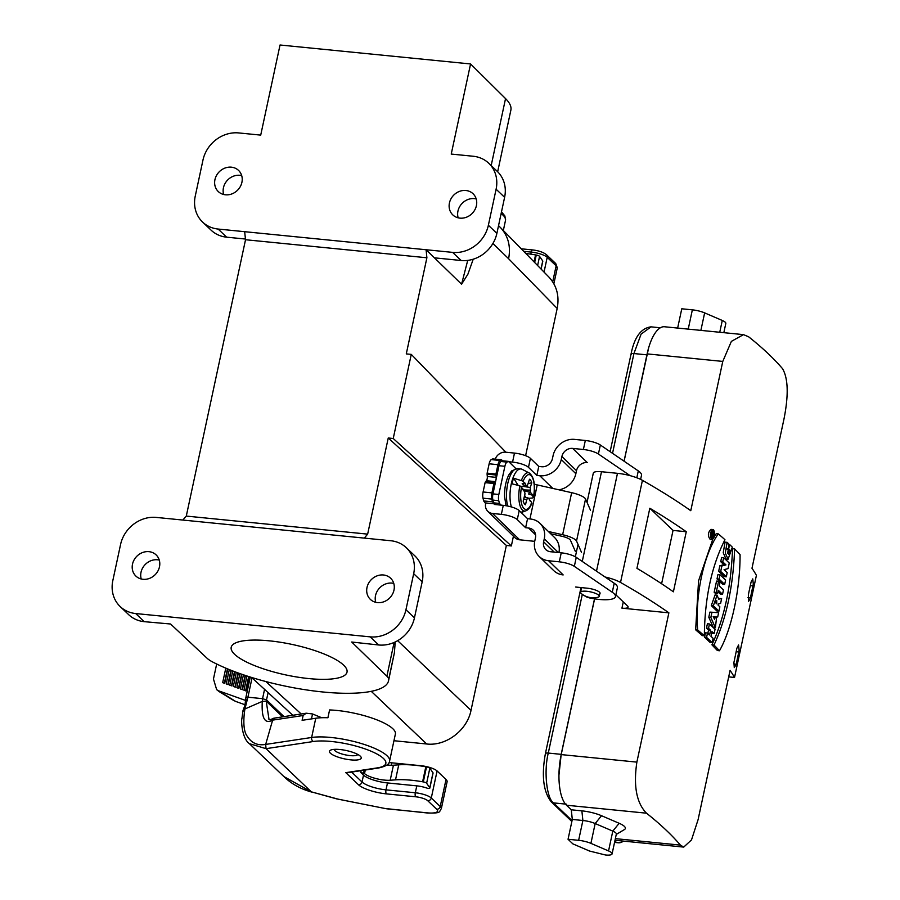 <?xml version="1.0" encoding="UTF-8"?>
<svg xmlns="http://www.w3.org/2000/svg" width="900" height="900" viewBox="0 0 900 900"><rect width="100%" height="100%" fill="white"/><g stroke="black" fill="none" stroke-linecap="round" stroke-linejoin="round"><path stroke-width="1.35" d="M387.484 782.944A19.102 5.018 -167.9 0 1 363.51 775.102L360.743 772.47L364.534 773.572A15.919 4.185 -167.9 0 0 390.195 780.244L395.527 779.85A44.572 11.723 12.1 0 1 422.606 781.785L423.304 781.909A3.184 0.833 12.1 0 1 426.623 783.236L429.784 787.815A3.184 0.833 12.1 0 1 429.851 788.062A3.184 0.833 12.1 0 1 427.871 788.423A12.735 3.353 -167.9 0 0 416.79 785.857L387.484 782.944L385.999 789.851L415.316 792.765A12.735 3.353 12.1 0 1 431.291 797.996L440.224 806.524A19.102 5.018 12.1 0 1 441.315 808.774L447.12 781.74A19.102 5.018 12.1 0 0 446.017 779.49L440.224 806.524A3.184 2.824 133.7 0 1 436.657 809.235L427.714 800.707A9.551 2.509 -167.9 0 0 415.733 796.793L386.415 793.879A22.286 5.861 12.1 0 1 358.459 784.732L345.803 772.65L347.479 772.717M283.961 716.58L266.558 699.975L262.564 698.659L262.282 701.404L244.935 708.964L243.135 711.225M264.555 689.355L262.564 698.659L247.905 697.207L244.935 708.964C244.744 709.841 241.493 729.18 247.309 736.357C251.539 743.096 257.659 745.785 265.669 744.424L266.051 748.665L311.299 791.842L336.69 798.885A3.184 0.63 -74.7 0 0 336.881 798.817A9.551 2.509 -167.9 0 0 339.3 799.38L384.907 808.47A9.551 2.509 -167.9 0 0 388.103 808.954L427.32 812.846A15.919 4.185 -167.9 0 0 436.657 809.235M345.803 772.65L377.28 767.891A41.389 10.879 -167.9 0 0 370.35 750.915A41.389 10.879 -167.9 0 0 313.447 741.499L266.051 748.665L249.401 743.67C242.145 738.641 240.941 721.114 241.965 718.324L243 710.55L247.905 697.207L245.869 697.567L244.958 705.251M350.786 759.87A16.234 4.264 12.1 0 1 329.49 751.286A16.234 4.264 12.1 0 1 346.252 750.521A16.234 4.264 12.1 0 1 361.238 758.104A16.234 4.264 12.1 0 1 350.786 759.87M311.479 718.898L312.536 713.959L306.214 713.205L303.131 715.511L302.108 720.315L315.754 718.256A44.572 11.723 -167.9 0 1 327.915 717.75L329.591 709.942A44.572 11.723 12.1 0 1 374.501 718.954A44.572 11.723 12.1 0 1 395.392 734.006L389.599 761.04A44.572 11.723 12.1 0 0 361.395 743.558A44.572 11.723 12.1 0 0 311.636 737.482A3.184 2.52 81.4 0 0 313.447 741.499M312.536 713.959L321.671 717.727M389.081 762.491A19.102 5.018 -167.9 0 0 391.793 762.817L421.11 765.731A12.735 3.353 12.1 0 1 437.085 770.962L446.017 779.49M360.743 772.47L361.136 770.648M274.759 718.279L272.632 720.124L265.669 744.424L311.636 737.482L315.754 718.256M306.067 713.227L273.757 718.211C270.259 719.865 268.661 720.158 268.965 719.077L266.209 701.179L262.282 701.404C261.371 718.2 264.814 724.433 272.632 720.124L303.131 715.511M282.566 716.783L266.209 701.179L268.132 692.629M227.79 668.97L224.708 683.37L222.683 682.65L225.787 668.137M227.441 668.824L224.347 683.246M231.3 670.387L228.251 684.63L226.226 683.91L229.297 669.589M227.903 684.506L230.951 670.252M234.833 671.738L231.795 685.89L229.77 685.17L232.808 670.972M231.446 685.766L234.484 671.602M238.365 673.043L235.339 687.161L233.314 686.441L236.34 672.3M234.99 687.038L238.016 672.908M241.909 674.291L238.882 688.421L236.857 687.701L239.884 673.582M238.534 688.298L241.56 674.168M245.475 675.495L242.426 689.692L240.401 688.961L243.439 674.809M242.078 689.558L245.115 675.371M249.041 676.654L245.97 690.952L243.945 690.232L246.994 675.99M245.621 690.829L248.681 676.541M245.025 704.756L235.597 701.393L216.664 689.681L213.458 678.994L216.675 664.009M219.015 690.964L245.565 700.436M220.916 692.438L218.678 691.234M235.597 701.393L233.235 700.2M525.904 253.53A44.572 11.723 12.1 0 1 535.556 254.914L536.254 255.037A3.184 0.833 12.1 0 1 539.572 256.365L542.734 260.955A3.184 0.833 12.1 0 1 542.801 261.191A3.184 0.833 12.1 0 1 542.632 261.394M386.955 765A15.919 4.185 -167.9 0 0 393.424 765.225L398.745 764.831A44.572 11.723 12.1 0 1 425.824 766.766L426.521 766.89A3.184 0.833 12.1 0 1 429.84 768.217L433.001 772.796A3.184 0.833 12.1 0 1 433.069 773.044A3.184 0.833 12.1 0 1 432.9 773.235M364.23 770.175L363.679 772.762M648.697 347.625L624.038 461.171M558.956 775.091L561.184 754.346L548.28 753.064C543.746 770.929 546.604 798.334 553.489 802.89L572.051 820.597M594.518 598.849L561.184 754.346M593.246 592.582A9.551 2.509 12.1 0 1 599.265 596.317A9.551 2.509 12.1 0 1 597.904 597.251A19.181 19.181 0 0 1 581.456 593.719A9.551 2.509 12.1 0 1 580.59 592.312A9.551 2.509 12.1 0 1 593.246 592.582M612.09 853.886A10.193 2.677 -167.9 0 0 608.558 850.939L590.918 843.367A12.735 3.353 -167.9 0 0 578.633 840.319L568.046 839.273L572.884 843.885L589.567 851.051L605.531 855A10.193 2.677 -167.9 0 0 612.09 853.886L616.342 834.064A10.193 2.677 -167.9 0 0 612.799 831.116L595.17 823.534A12.735 3.353 -167.9 0 0 582.885 820.496L572.299 819.439L571.286 809.798L581.873 810.855A20.374 5.355 12.1 0 1 601.526 815.715L619.166 823.286A17.831 4.691 12.1 0 1 624.431 829.564L616.264 834.424M688.23 329.119L692.359 309.848A12.735 3.353 12.1 0 1 704.644 312.885L700.886 330.379M692.359 309.848L681.773 308.79L677.644 328.061M723.836 332.651L725.816 323.415A10.193 2.677 -167.9 0 0 722.273 320.468L704.644 312.885M568.046 839.273L572.299 819.439M587.036 502.358L593.303 473.119A12.735 3.353 12.1 0 1 601.492 471.724L582.266 561.442M615.87 594.844L627.548 605.992A9.551 2.509 12.1 0 1 628.099 607.117A9.551 2.509 12.1 0 1 621.945 608.164L668.88 612.832A636.806 167.389 -167.9 0 0 620.528 582.457A22.286 5.861 -167.9 0 0 605.059 577.001M596.498 571.163L617.479 473.321A22.286 5.861 12.1 0 1 642.431 480.33L620.528 582.457M668.88 612.832L636.874 762.12C633.319 785.947 636.525 802.969 646.481 813.184A636.806 167.389 12.1 0 1 680.434 845.111L683.719 847.102L691.504 839.903L698.085 819.675L730.091 670.376A636.806 167.389 -167.9 0 1 734.524 677.452L756.416 575.325A636.806 167.389 -167.9 0 0 751.984 568.249L783.99 418.961C788.681 395.201 788.197 378.45 782.561 368.707A636.806 167.389 12.1 0 0 748.609 336.78L743.479 334.631L664.492 326.756A40.117 15.232 -84.3 0 0 647.123 353.891L624.105 461.216M646.481 813.184L566.505 805.23A40.117 15.232 -84.3 0 1 561.217 754.594L594.596 598.86M614.801 841.252A40.117 15.232 95.7 0 0 618.322 842.783A40.117 15.232 95.7 0 0 623.452 841.106M642.431 480.33A636.806 167.389 -167.9 0 1 690.773 510.705L722.779 361.418L731.374 341.381L743.479 334.631M683.64 847.091L615.769 840.341A40.117 15.232 -84.3 0 1 615.026 840.217M748.384 594.619L748.44 601.515L750.308 598.421L753.3 584.134L752.76 578.891L751.072 582.075L748.384 594.619M736.256 663.998L739.136 650.216L738.585 644.974L736.909 648.169L733.916 662.467L734.276 667.597L736.133 664.504L733.793 663.75M686.273 531.731A636.806 167.389 -167.9 0 0 649.822 508.252L636.941 568.327A636.806 167.389 -167.9 0 1 673.391 591.806L686.273 531.731L673.043 530.415L649.822 508.252M673.043 530.415L661.601 583.762M617.479 473.321L601.492 471.724M728.696 676.879L734.524 677.452M566.505 805.23L571.286 809.798M714.116 633.645L715.05 629.303A639.034 167.985 -167.9 0 0 709.447 623.959L708.514 628.301A639.034 167.985 12.1 0 1 710.606 630.259L709.594 634.972A639.034 167.985 -167.9 0 0 707.512 633.015L706.579 637.369A639.034 167.985 12.1 0 1 712.181 642.701L713.104 638.359A639.034 167.985 -167.9 0 0 710.955 636.255L711.956 631.553A639.034 167.985 12.1 0 1 714.116 633.645L711.641 633.026M718.717 599.164L721.631 598.579L720.607 603.383L718.268 604.012L718.054 605.059A639.034 167.985 12.1 0 1 719.865 606.825L718.931 611.179A639.034 167.985 -167.9 0 0 713.329 605.835L717.064 595.204L718.717 599.164M716.76 603.821L716.738 600.548L715.545 602.674A639.034 167.985 12.1 0 1 716.76 603.821M714.634 619.504L713.227 616.579L715.196 616.883L714.634 619.504M716.636 616.905L717.694 616.984L718.616 612.686L711.945 612.293L710.842 617.445L715.387 627.739L716.636 616.905M723.656 557.707A639.034 167.985 12.1 0 1 729.248 563.051L728.066 568.609L724.084 569.644A639.034 167.985 12.1 0 1 727.2 572.648L726.3 576.821A639.034 167.985 -167.9 0 0 720.697 571.477L721.89 565.92L725.962 564.896A639.034 167.985 -167.9 0 0 722.756 561.881L723.656 557.707L721.609 557.516L720.72 561.69L723.915 564.694L719.854 565.729L718.661 571.286L724.241 576.607L726.3 576.821M719.224 585.956L719.955 582.548A639.034 167.985 -167.9 0 0 718.594 581.276L716.209 592.436A639.034 167.985 12.1 0 1 717.57 593.707L718.301 590.299A639.034 167.985 12.1 0 1 722.531 594.371L723.465 590.029A639.034 167.985 -167.9 0 0 719.224 585.956M724.669 584.426L725.602 580.095A639.034 167.985 -167.9 0 0 720 574.751L719.066 579.094A639.034 167.985 12.1 0 1 724.669 584.426L722.61 584.224L717.03 578.891L717.952 574.56L720 574.751M734.614 548.921A639.034 167.985 12.1 0 1 740.07 554.648C740.25 589.23 731.464 630.023 719.46 650.768A639.034 167.985 -167.9 0 0 714.004 645.041C726.356 618.514 733.219 586.474 734.614 548.921L732.544 548.696C731.115 586.361 724.241 618.401 711.934 644.816L717.379 650.531L719.46 650.768M712.44 535.061C712.597 533.464 712.44 533.34 711.967 534.679A639.034 167.985 12.1 0 1 712.44 535.061C712.597 533.464 712.44 533.34 711.967 534.679M713.633 534.6L713.891 533.385L712.271 532.384L711.293 535.477A639.034 167.985 12.1 0 1 713.115 536.974L713.363 535.815A639.034 167.985 -167.9 0 0 712.845 535.387L713.633 534.6M727.099 542.34L725.276 553.039L728.089 559.238L732.319 547.144A639.034 167.985 -167.9 0 0 729.596 544.511L728.674 548.854A639.034 167.985 12.1 0 1 730.35 550.474L728.505 554.197L728.55 543.701A639.034 167.985 -167.9 0 0 727.099 542.34L725.051 542.149L723.229 552.803L726.041 559.035L728.1 559.238M712.957 529.538L710.966 529.38C707.839 532.485 707.58 535.826 710.19 539.381L712.192 539.539C714.994 537.311 715.466 534.071 713.599 529.808L712.957 529.538C710.111 531.754 709.639 534.994 711.551 539.257L712.192 539.539M712.721 539.438L698.569 580.77L695.644 629.809L702.315 635.636L704.351 635.827C704.756 598.005 711.63 565.965 724.95 539.707A639.034 167.985 -167.9 0 0 718.268 533.858C703.778 554.355 694.98 595.148 697.658 629.977A639.034 167.985 12.1 0 1 704.351 635.827M718.268 533.858L716.254 533.689L714.51 536.377M726.615 548.651L728.303 550.26L727.47 553.219M717.986 591.75L720.472 594.158L722.531 594.371M718.594 581.276L716.558 581.085L714.161 592.245L715.523 593.505L717.57 593.707M707.512 633.015L705.465 632.824L704.531 637.166L710.111 642.488L712.181 642.701M709.447 623.959L707.411 623.768L706.477 628.11L708.559 630.056L707.85 633.341M718.616 612.686L709.909 612.101L708.806 617.254L713.317 627.525L715.387 627.739M718.931 611.179L716.873 610.965L711.293 605.644L715.039 595.012M718.706 598.545L721.631 598.579M713.981 535.376L712.834 531.124L711.146 533.689L712.316 537.941L713.981 535.376M697.658 629.977L695.644 629.809M729.596 544.511L728.314 544.387M730.35 550.474L728.303 550.26M728.674 548.854L727.211 548.707M719.066 579.094L717.03 578.891M716.209 592.436L714.161 592.245M706.579 637.369L704.531 637.166M710.606 630.259L708.559 630.056M708.514 628.301L706.477 628.11M710.842 617.445L708.806 617.254M711.945 612.293L709.909 612.101M713.329 605.835L711.293 605.644M722.756 561.881L720.72 561.69M720.697 571.477L718.661 571.286M721.89 565.92L719.854 565.729M725.962 564.896L723.915 564.694M714.004 645.041L711.934 644.816M715.196 616.883L713.149 616.669M713.891 533.385L713.048 533.317M713.115 536.974L711.304 536.827M378.697 644.985L370.192 636.863L135.697 613.541A31.838 28.238 133.7 0 1 120.15 606.533L128.666 614.655A31.838 28.238 133.7 0 0 144.203 621.664L170.572 624.004L207.146 658.316A31.838 8.37 -167.9 0 0 212.513 661.905A101.891 26.786 -167.9 0 0 320.411 691.729A101.891 26.786 -167.9 0 0 388.519 680.861A101.891 26.786 -167.9 0 0 388.676 679.433A31.838 8.37 -167.9 0 0 386.887 676.192L351.697 642.026L378.697 644.985A31.838 28.238 -46.3 0 0 414.45 617.861L422.179 581.816A31.838 28.238 -46.3 0 0 414.855 555.863L406.339 547.751A31.838 28.238 -46.3 0 0 390.803 540.743L182.835 520.054L186.289 516.082L367.65 534.127L364.275 538.11M269.325 640.834A59.22 15.57 12.1 0 1 347.017 672.131A59.22 15.57 12.1 0 1 285.84 674.933A59.22 15.57 12.1 0 1 231.199 647.303A59.22 15.57 12.1 0 1 269.325 640.834M452.621 252.382A31.838 28.238 -46.3 0 0 488.374 225.259L496.103 189.214A31.838 28.238 -46.3 0 0 488.767 163.26L497.272 171.382A31.838 28.238 133.7 0 1 504.608 197.325L496.879 233.37A31.838 28.238 133.7 0 1 461.126 260.494L452.621 252.382L218.126 229.05A31.838 28.238 133.7 0 1 202.579 222.053A31.838 28.238 133.7 0 1 195.255 196.099L202.972 160.054A31.838 28.238 133.7 0 1 238.725 132.93L260.719 135.112L280.035 45L470.565 63.956L505.541 98.595L491.186 165.555M497.666 171.754L510.874 110.138A101.891 26.786 -167.9 0 0 505.541 98.595M515.903 468.63L508.444 461.385L507.037 462.105A6.367 2.374 95.8 0 0 504.877 466.301L498.994 465.705A6.367 2.374 -84.2 0 1 501.154 461.509L502.571 460.789L501.525 459.776L500.108 460.496A6.367 2.374 95.8 0 0 497.959 464.692L495.945 474.03L496.125 477.371A3.184 1.193 -84.2 0 1 495.979 479.79A3.184 1.193 -84.2 0 1 495.214 481.624L493.92 483.525L485.1 482.625L483.098 491.974A6.367 2.374 95.8 0 0 483.019 498.184L483.694 500.94L485.651 503.561A9.551 8.494 -45.8 0 0 487.811 511.312A9.551 8.494 -45.8 0 0 492.536 513.472L519.66 539.809A9.551 8.494 134.2 0 1 514.935 537.649L487.811 511.312M485.1 482.625L485.404 481.894L494.224 482.794M495.889 474.998L487.08 474.109L487.305 476.471A3.184 1.193 -84.2 0 1 486.394 480.724L485.404 481.894M487.08 474.109L487.136 473.141L495.945 474.03M501.525 459.776L492.716 458.887L491.299 459.608A6.367 2.374 95.8 0 0 489.139 463.793L487.136 473.141M505.879 452.216L411.266 354.386L406.282 353.891L426.892 257.771L245.531 239.726L186.289 516.082M393.952 740.722L426.679 743.985C446.017 746.336 467.156 730.305 471.015 710.347L506.363 545.445L511.346 545.94L393.233 438.502L411.266 354.386M511.346 545.94L513.439 536.197M245.453 239.04L226.631 237.172A31.838 28.238 133.7 0 1 211.095 230.164L202.579 222.053M426.892 257.771L426.094 249.739L461.576 284.197L467.899 274.207L473.22 259.211M525.611 455.681L557.179 308.441C559.519 296.044 556.74 285.57 548.865 277.02L498.544 225.607M470.565 63.956L451.238 154.069L473.231 156.251A31.838 28.238 -46.3 0 1 488.767 163.26M449.438 202.972A14.647 12.994 133.7 0 1 459.293 191.453A14.647 12.994 133.7 0 1 473.04 193.725A14.647 12.994 133.7 0 1 472.32 213.289A14.647 12.994 133.7 0 1 452.812 214.909A14.647 12.994 133.7 0 1 449.438 202.972M241.909 182.329A14.647 12.994 -46.3 0 0 238.534 170.393A14.647 12.994 -46.3 0 0 219.026 172.024A14.647 12.994 -46.3 0 0 218.317 191.588A14.647 12.994 -46.3 0 0 232.054 193.849A14.647 12.994 -46.3 0 0 241.909 182.329M370.192 636.863A31.838 28.238 -46.3 0 0 405.945 609.739L413.674 573.694A31.838 28.238 -46.3 0 0 406.339 547.751M120.15 606.533A31.838 28.238 133.7 0 1 112.826 580.579L120.555 544.534A31.838 28.238 133.7 0 1 156.308 517.421L182.835 520.054M367.009 587.464A14.647 12.994 133.7 0 1 376.864 575.944A14.647 12.994 133.7 0 1 390.611 578.205A14.647 12.994 133.7 0 1 389.891 597.769A14.647 12.994 133.7 0 1 370.384 599.4A14.647 12.994 133.7 0 1 367.009 587.464M159.48 566.82A14.647 12.994 -46.3 0 0 156.105 554.884A14.647 12.994 -46.3 0 0 136.597 556.504A14.647 12.994 -46.3 0 0 135.889 576.079A14.647 12.994 -46.3 0 0 149.636 578.34A14.647 12.994 -46.3 0 0 159.48 566.82M393.233 438.502L388.249 437.996L506.363 545.445M388.249 437.996L367.65 534.127M557.179 308.441L508.601 258.727C510.964 246.364 508.207 235.901 500.321 227.351M395.213 641.97L394.414 652.669L388.519 680.861M461.126 260.494L434.441 257.839M375.739 602.314A14.647 12.994 133.7 0 1 375.525 595.586A14.647 12.994 133.7 0 1 393.761 583.414M458.168 217.822A14.647 12.994 133.7 0 1 457.954 211.095A14.647 12.994 133.7 0 1 476.19 198.922M245.531 239.726L244.654 231.694M141.233 578.981A14.647 12.994 133.7 0 1 145.114 564.626A14.647 12.994 133.7 0 1 159.266 560.092M223.661 194.501A14.647 12.994 133.7 0 1 227.531 180.135A14.647 12.994 133.7 0 1 241.695 175.601M334.147 749.374A12.094 3.184 -167.9 0 0 334.429 750.15A12.094 3.184 -167.9 0 0 345.33 754.852A12.094 3.184 -167.9 0 0 357.199 755.021A12.094 3.184 -167.9 0 0 357.772 754.436M498.994 465.705L492.952 493.886L498.836 494.483A6.367 2.374 95.8 0 0 498.757 500.692L499.433 503.438L501.176 505.136M493.92 483.525L491.918 492.874A6.367 2.374 95.8 0 0 491.839 499.084L492.514 501.829L494.471 504.461L503.28 505.35A12.735 3.353 12.1 0 1 519.21 510.604L517.275 519.615L525.623 527.715L528.559 528.019A9.551 8.494 134.2 0 1 533.284 530.179A9.551 8.494 134.2 0 1 535.444 537.919L534.803 540.923A19.102 16.999 -45.8 0 0 539.123 556.425A19.102 16.999 -45.8 0 0 548.572 560.745L563.175 574.92A19.102 16.999 134.2 0 1 554.873 571.613L554.873 571.613A19.102 16.999 134.2 0 1 553.725 570.6L539.123 556.425M498.757 500.692L492.885 500.096L493.549 502.841L495.304 504.54M492.885 500.096A6.367 2.374 -84.2 0 1 492.952 493.886M576.518 470.666L575.865 473.704A19.102 16.999 134.2 0 1 558.911 489.803M552.825 488.43L539.764 475.751A19.102 16.999 -45.8 0 0 561.262 459.517L561.904 456.514A9.551 8.494 134.2 0 1 572.659 448.402L583.391 449.494L585.326 440.483L574.582 439.391A19.102 16.999 -45.8 0 0 553.095 455.614L552.442 458.618A9.551 8.494 134.2 0 1 541.699 466.74L538.762 466.436L536.827 475.447L528.48 467.348A12.735 3.353 -167.9 0 0 512.561 462.105L508.781 461.711M517.275 519.615A12.735 3.353 -167.9 0 0 501.356 514.361L492.536 513.472M534.724 541.339L519.66 539.809M494.595 503.854L485.786 502.965M558.382 552.533L544.264 538.819A19.102 16.999 -45.8 0 0 539.944 523.316A19.102 16.999 -45.8 0 0 530.494 519.007L527.558 518.704L519.21 510.604M512.561 462.105L514.485 453.094L505.676 452.194A9.551 8.494 -45.8 0 0 495.248 459.146M514.485 453.094A12.735 3.353 12.1 0 1 530.415 458.336L538.762 466.436M492.514 501.829L483.694 500.94M539.944 523.316L554.546 537.502A19.102 16.999 134.2 0 1 558.945 552.589M539.764 475.751L536.827 475.447M544.264 538.819L543.623 541.822A9.551 8.494 134.2 0 0 545.783 549.574A9.551 8.494 134.2 0 0 550.507 551.734L561.24 552.825L559.305 561.836L548.572 560.745M599.816 593.764A9.709 2.554 -167.9 0 0 600.075 593.347A9.709 2.554 -167.9 0 0 587.396 588.217L575.64 587.025M559.305 561.836A12.735 3.353 12.1 0 1 574.335 566.359L612.281 592.256A25.47 6.694 12.1 0 1 615.476 596.655A25.47 6.694 12.1 0 1 590.602 598.151A6.367 1.676 12.1 0 1 584.719 595.845L584.595 595.721M525.623 527.715L527.558 518.704M585.326 440.483A12.735 3.353 12.1 0 1 600.345 445.005L638.291 470.902A25.47 6.694 12.1 0 1 641.498 475.301L640.62 479.385M572.659 448.402L587.261 462.577A9.551 8.494 -45.8 0 0 576.506 470.7L561.904 456.514M630.101 475.639L598.41 454.016A12.735 3.353 -167.9 0 0 583.391 449.494M561.24 552.825A12.735 3.353 12.1 0 1 576.259 557.347L614.205 583.245A25.47 6.694 12.1 0 1 617.411 587.644L615.476 596.655M532.17 494.426A13.05 4.961 -84.3 0 1 532.058 495.101L528.727 494.066L532.17 494.426L530.404 492.266L530.246 487.474L522.832 486.36M529.965 490.14L523.058 489.881M530.246 487.474L531.799 482.827L528.457 483.457M521.314 486.506L527.288 485.933L529.504 479.228A13.05 4.961 -84.3 0 1 531.799 482.827M524.981 504.428L525.476 504.776A13.05 4.961 -84.3 0 1 525.217 504.619A13.05 4.961 -84.3 0 1 523.181 501.176L525.015 493.864L524.576 491.738L522.81 489.577A13.05 4.961 -84.3 0 1 522.923 488.902L519.874 485.82L511.988 483.806A22.061 8.37 95.7 0 1 513.608 478.204L518.186 485.392M525.476 504.776L526.736 499.669L523.89 499.072M526.736 499.669L527.692 498.06L524.531 497.137M529.875 500.524L530.449 500.704A13.05 4.961 -84.3 0 1 530.224 501.21L528.694 498.195L524.565 497.036M527.692 498.06L528.694 498.195M530.404 492.266L523.8 490.793M528.727 494.066L529.38 492.322M528.773 498.341L532.789 497.947L533.408 497.205L532.058 495.101M521.201 486.416L525.285 485.887L522.158 483.761L524.531 483.3L523.192 481.185L513.608 478.204M524.531 483.3A13.05 4.961 -84.3 0 1 524.756 482.794L526.286 485.798L527.288 485.933M525.285 485.887L526.286 485.798M530.449 500.704L531.788 502.808L531.169 503.55M524.812 495.787L525.825 497.385M523.192 481.185A17.471 6.638 95.7 0 1 531.911 476.629A17.471 6.638 95.7 0 1 533.408 497.205L532.789 497.947M511.391 506.947A22.286 8.46 -84.3 0 1 510.019 497.644A22.286 8.46 -84.3 0 1 520.898 468.945A22.286 8.46 -84.3 0 1 522.135 469.316L529.301 473.029C534.184 477.034 535.579 485.201 533.498 497.52M550.676 533.745L562.05 536.31A9.551 2.509 12.1 0 1 570.386 540.09L575.291 551.261L576.506 551.464M504.877 466.301L498.836 494.483M590.479 510.21L585.551 498.983A15.919 4.185 -167.9 0 0 571.658 492.671L537.233 484.92A9.551 2.509 12.1 0 1 534.274 484.121M585.551 498.983L576.529 541.035A15.919 4.185 -167.9 0 0 562.635 534.724L548.37 531.506M581.467 552.262L576.529 541.035M576.461 551.689L575.55 551.543A6.367 1.147 -80.8 0 1 575.291 551.261M502.571 460.789L508.444 461.385M493.549 502.841L499.433 503.438M416.79 785.857L415.316 792.765A3.184 1.204 95.7 0 0 415.733 796.793M363.51 775.102L362.036 782.01A19.102 5.018 -167.9 0 0 385.999 789.851A3.184 1.204 95.7 0 0 386.415 793.879M249.401 743.67L283.882 776.565L311.299 791.842L336.881 798.817M437.085 770.962L431.291 797.996A3.184 2.824 133.7 0 1 427.714 800.707M391.793 762.817L391.264 765.293M351.63 772.087L362.036 782.01A3.184 2.824 133.7 0 1 358.459 784.732M336.555 798.727A3.184 0.63 -74.7 0 0 336.69 798.885L384.907 808.47M384.986 808.481L427.646 813.015A3.184 1.204 -84.3 0 1 427.32 812.846M347.377 772.729L378.405 768.038A3.184 2.52 -98.6 0 1 377.28 767.891M247.905 697.207L252.045 677.88M501.131 213.547A44.572 11.723 12.1 0 1 505.507 220.354L504.889 215.966L501.502 211.838M530.786 254.149L531.225 252.079A12.735 3.353 12.1 0 1 547.211 257.31A3.184 2.824 -46.3 0 0 546.491 254.734M523.766 251.336L531.225 252.079A3.184 1.204 -84.3 0 1 532.586 249.93M544.039 272.093L547.211 257.31L556.144 265.838A19.102 5.018 12.1 0 1 557.235 268.088L555.413 263.239A3.184 2.824 -46.3 0 1 556.144 265.838L552.712 281.835M535.556 254.914L534.06 261.877M536.254 255.037L534.656 262.485M539.572 256.365L537.615 265.511M542.734 260.955L541.012 268.988M398.745 764.831L395.527 779.85M393.424 765.225L390.195 780.244M425.824 766.766L422.606 781.785M426.521 766.89L423.304 781.909M429.84 768.217L426.623 783.236M433.001 772.796L429.784 787.815M365.287 770.018L364.534 773.572M646.83 354.836L633.926 353.554L641.104 334.125L651.026 326.846C641.025 328.14 634.365 337.196 631.058 354.037L610.133 451.676M612.54 453.33L633.926 353.554C631.553 353.396 630.675 353.734 631.316 354.566M566.381 804.173L553.489 802.89L551.317 801.911C543.341 791.887 541.384 775.766 545.411 753.548L580.995 587.576M582.311 594.349L548.28 753.064C545.906 752.906 545.029 753.244 545.67 754.076M581.873 810.855L582.885 820.496L578.633 840.319M590.918 843.367L595.17 823.534L601.526 815.715M619.166 823.286L612.799 831.116L608.558 850.939M722.273 320.468L719.752 332.246M621.945 608.164L623.284 601.92M561.217 754.594L636.874 762.12M722.779 361.418L647.123 353.891M615.364 838.643L680.434 845.111M747.956 597.668L750.42 597.915M750.308 585.63L752.996 585.9M736.144 651.712L738.832 651.982M144.203 621.664L135.697 613.541M426.679 743.985L371.25 691.335M301.196 713.97L265.849 681.536M226.631 237.172L218.126 229.05M508.601 258.727L492.907 243.484M461.576 284.197L467.719 260.404M386.887 676.192L394.11 642.465M397.665 640.676L471.015 710.347M394.414 652.669L388.676 679.433M488.374 225.259L496.879 233.37M504.608 197.325L496.103 189.214M405.945 609.739L414.45 617.861M422.179 581.816L413.674 573.694M491.918 492.874L483.098 491.974M561.262 459.517L575.865 473.704M535.579 534.836L528.559 528.019M501.356 514.361L503.28 505.35M500.108 460.496L491.299 459.608M497.959 464.692L489.139 463.793M491.839 499.084L483.019 498.184M543.623 541.822L554.209 552.105M530.415 458.336L528.48 467.348M638.291 470.902L636.817 477.776M600.345 445.005L598.41 454.016M614.205 583.245L612.281 592.256M576.259 557.347L574.335 566.359M495.214 481.624L486.394 480.724M496.125 477.371L487.305 476.471M521.572 486.787A17.471 6.638 95.7 0 0 523.058 507.375A17.471 6.638 95.7 0 0 531.788 502.808M531.844 503.235C530.19 507.555 528.086 510.12 525.533 510.952A19.271 7.312 -84.3 0 1 518.827 497.52A19.271 7.312 -84.3 0 1 519.874 485.82M521.494 480.218A19.271 7.312 -84.3 0 1 529.301 473.029M520.898 468.945L517.387 468.596A22.286 8.46 95.7 0 0 506.498 497.295A22.286 8.46 95.7 0 0 507.713 506.036M522.866 511.718L522.428 513.731M537.233 484.92L529.942 518.951M571.658 492.671L562.635 534.724M501.154 461.509L507.037 462.105M427.646 813.015C442.699 813.364 438.525 811.564 441.315 808.774M378.405 768.038C386.01 766.35 389.745 764.021 389.599 761.04M283.882 776.565C291.364 783.855 300.634 789.019 311.67 792.056M503.348 230.445L505.507 220.354M555.413 263.239L546.469 254.711C543.352 252.236 538.729 250.639 532.609 249.93L521.28 248.805M553.871 283.77L557.235 268.088M218.891 691.403L217.035 689.951M233.752 700.515L219.442 691.785M245.869 697.567L250.268 677.036M542.801 261.191L541.102 269.089M433.069 773.044L429.851 788.062M660.341 327.78L651.026 326.846M571.849 821.509L551.317 801.911M599.265 596.317L600.008 592.864M580.59 592.312L581.591 587.633M575.359 556.796L578.014 544.41M618.322 842.783L614.554 842.4M717.064 595.192L715.016 594.99M711.562 532.294L712.361 532.35M292.77 715.241L251.584 677.452M357.199 755.021L357.986 754.56M334.429 750.15L333.9 749.396M525.533 510.952L520.931 512.269M506.014 505.721L504.562 496.463C504.416 488.25 505.811 481.106 508.748 475.031L511.661 470.925L517.387 468.596"/></g></svg>
